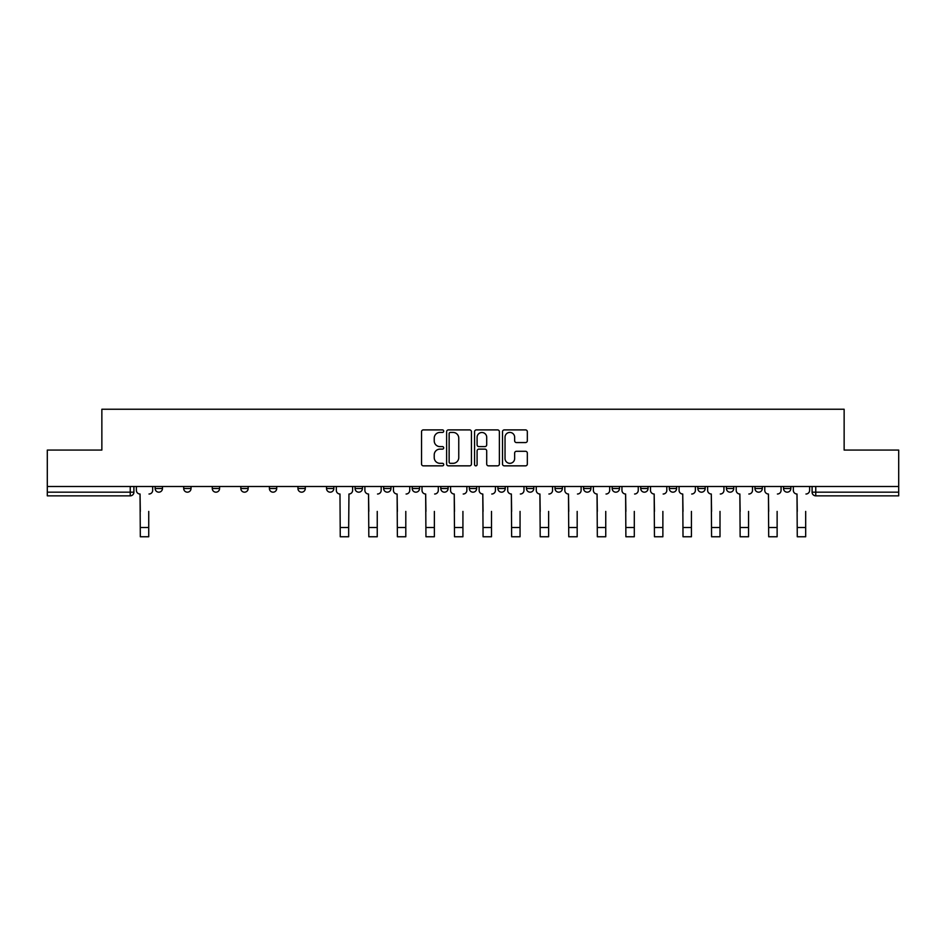 <?xml version="1.0" encoding="UTF-8"?>
<svg xmlns="http://www.w3.org/2000/svg" width="946" height="946" viewBox="0 0 946 946"><rect width="100%" height="100%" fill="white"/><g stroke="black" fill="none" stroke-linecap="round" stroke-linejoin="round"><path stroke-width="1.42" d="M443.709 431.151A1.253 1.253 0 0 0 442.444 429.898L423.347 429.898A1.797 1.797 0 0 0 421.549 431.695L421.549 464.048A1.797 1.797 0 0 0 423.347 465.846L442.444 465.846A1.253 1.253 0 0 0 443.709 464.581A1.253 1.253 0 0 0 442.444 463.327L439.973 463.327A5.747 5.747 0 0 1 434.226 457.58L434.226 454.884A5.747 5.747 0 0 1 439.973 449.125L442.444 449.125A1.253 1.253 0 0 0 443.709 447.872A1.253 1.253 0 0 0 442.444 446.607L439.973 446.607A5.747 5.747 0 0 1 434.226 440.86L434.226 438.164A5.747 5.747 0 0 1 439.973 432.417L442.444 432.417A1.253 1.253 0 0 0 443.709 431.151M754.967 488.514L754.967 486.504L754.967 488.514A3.666 3.666 0 0 0 758.633 492.18A3.666 3.666 0 0 1 754.967 488.514L762.299 488.514A3.666 3.666 0 0 1 758.633 492.18M726.41 488.514L726.41 486.504L726.41 488.514A3.666 3.666 0 0 0 730.064 492.18A3.666 3.666 0 0 1 726.41 488.514L733.729 488.514A3.666 3.666 0 0 1 730.064 492.18M640.714 486.504L640.714 488.514L648.045 488.514A3.666 3.666 0 0 1 644.38 492.18A3.666 3.666 0 0 1 640.714 488.514L640.714 486.504M612.157 486.504L612.157 488.514L619.476 488.514A3.666 3.666 0 0 1 615.811 492.18A3.666 3.666 0 0 1 612.157 488.514L612.157 486.504M469.334 486.504L469.334 488.514L476.666 488.514A3.666 3.666 0 0 1 473 492.18A3.666 3.666 0 0 1 469.334 488.514L469.334 486.504M412.208 486.504L412.208 488.514L419.539 488.514A3.666 3.666 0 0 1 415.873 492.18A3.666 3.666 0 0 1 412.208 488.514L412.208 486.504M383.65 486.504L383.65 488.514L390.97 488.514A3.666 3.666 0 0 1 387.316 492.18A3.666 3.666 0 0 1 383.65 488.514L383.65 486.504M355.081 486.504L355.081 488.514L362.413 488.514A3.666 3.666 0 0 1 358.747 492.18A3.666 3.666 0 0 1 355.081 488.514L355.081 486.504M297.955 486.504L297.955 488.514L305.286 488.514A3.666 3.666 0 0 1 301.62 492.18A3.666 3.666 0 0 1 297.955 488.514L297.955 486.504M269.397 488.514L269.397 486.504L269.397 488.514A3.666 3.666 0 0 0 273.063 492.18A3.666 3.666 0 0 1 269.397 488.514L276.717 488.514A3.666 3.666 0 0 1 273.063 492.18A3.666 3.666 0 0 0 276.717 488.514A3.666 3.666 0 0 1 273.063 492.18M240.828 488.514L240.828 486.504L240.828 488.514A3.666 3.666 0 0 0 244.494 492.18A3.666 3.666 0 0 1 240.828 488.514L248.159 488.514A3.666 3.666 0 0 1 244.494 492.18M212.271 486.504L212.271 488.514L219.59 488.514A3.666 3.666 0 0 1 215.936 492.18A3.666 3.666 0 0 1 212.271 488.514L212.271 486.504M525.527 442.562A1.797 1.797 0 0 0 527.324 440.765L527.324 431.695A1.797 1.797 0 0 0 525.527 429.898L504.313 429.898A1.797 1.797 0 0 0 502.515 431.695L502.515 464.048A1.797 1.797 0 0 0 504.313 465.846L525.527 465.846A1.797 1.797 0 0 0 527.324 464.048L527.324 453.087A1.797 1.797 0 0 0 525.527 451.289L516.445 451.289A1.797 1.797 0 0 0 514.648 453.087L514.648 458.514A4.813 4.813 0 0 1 509.847 463.327A4.813 4.813 0 0 1 505.034 458.514L505.034 437.218A4.813 4.813 0 0 1 509.847 432.417A4.813 4.813 0 0 1 514.648 437.218L514.648 440.765A1.797 1.797 0 0 0 516.445 442.562L525.527 442.562M47.3 486.504L47.3 450.071L101.861 450.071L101.861 409.24L844.139 409.24L844.139 450.071L898.7 450.071L898.7 486.504L47.3 486.504L47.3 492.18L133.906 492.18L133.906 486.504M471.427 431.695A1.797 1.797 0 0 0 469.63 429.898L448.428 429.898A1.797 1.797 0 0 0 446.63 431.695L446.63 464.048A1.797 1.797 0 0 0 448.428 465.846L469.63 465.846A1.797 1.797 0 0 0 471.427 464.048L471.427 431.695M476.37 429.898L497.572 429.898A1.797 1.797 0 0 1 499.37 431.695L499.37 464.048A1.797 1.797 0 0 1 497.572 465.846L488.503 465.846A1.797 1.797 0 0 1 486.705 464.048L486.705 450.923A1.797 1.797 0 0 0 484.908 449.125L478.889 449.125A1.797 1.797 0 0 0 477.091 450.923L477.091 464.581A1.253 1.253 0 0 1 475.826 465.846A1.253 1.253 0 0 1 474.573 464.581L474.573 431.695A1.797 1.797 0 0 1 476.37 429.898M812.094 486.504L812.094 492.18L898.7 492.18L898.7 495.846L815.759 495.846A3.666 3.666 0 0 1 812.094 492.18L812.094 486.504M898.7 486.504L898.7 492.18M130.241 486.504L130.241 495.846A3.666 3.666 0 0 0 133.906 492.18A3.666 3.666 0 0 1 130.241 495.846L47.3 495.846L47.3 492.18M790.856 486.504L790.856 488.514A3.666 3.666 0 0 1 787.19 492.18A3.666 3.666 0 0 1 783.536 488.514L790.856 488.514M783.536 486.504L783.536 488.514M762.299 486.504L762.299 488.514L762.299 486.504M733.729 486.504L733.729 488.514L733.729 486.504M705.172 486.504L705.172 488.514A3.666 3.666 0 0 1 701.506 492.18A3.666 3.666 0 0 1 697.841 488.514L705.172 488.514L705.172 486.504M697.841 486.504L697.841 488.514M676.603 486.504L676.603 488.514A3.666 3.666 0 0 1 672.937 492.18A3.666 3.666 0 0 1 669.283 488.514L676.603 488.514A3.666 3.666 0 0 1 672.937 492.18A3.666 3.666 0 0 0 676.603 488.514M669.283 486.504L669.283 488.514M648.045 486.504L648.045 488.514M619.476 486.504L619.476 488.514M590.919 486.504L590.919 488.514A3.666 3.666 0 0 1 587.253 492.18A3.666 3.666 0 0 1 583.587 488.514L590.919 488.514M583.587 486.504L583.587 488.514M562.35 486.504L562.35 488.514A3.666 3.666 0 0 1 558.684 492.18A3.666 3.666 0 0 1 555.03 488.514L562.35 488.514A3.666 3.666 0 0 1 558.684 492.18A3.666 3.666 0 0 0 562.35 488.514M555.03 486.504L555.03 488.514M533.792 486.504L533.792 488.514A3.666 3.666 0 0 1 530.127 492.18A3.666 3.666 0 0 1 526.461 488.514A3.666 3.666 0 0 0 530.127 492.18M526.461 486.504L526.461 488.514L533.792 488.514M505.223 486.504L505.223 488.514A3.666 3.666 0 0 1 501.557 492.18A3.666 3.666 0 0 1 497.903 488.514L505.223 488.514M497.903 486.504L497.903 488.514M476.666 486.504L476.666 488.514M448.097 486.504L448.097 488.514A3.666 3.666 0 0 1 444.443 492.18A3.666 3.666 0 0 1 440.777 488.514L448.097 488.514M440.777 486.504L440.777 488.514M419.539 486.504L419.539 488.514M390.97 486.504L390.97 488.514M362.413 486.504L362.413 488.514L362.413 486.504M333.843 486.504L333.843 488.514A3.666 3.666 0 0 1 330.189 492.18A3.666 3.666 0 0 1 326.524 488.514A3.666 3.666 0 0 0 330.189 492.18M326.524 486.504L326.524 488.514L333.843 488.514M305.286 486.504L305.286 488.514A3.666 3.666 0 0 1 301.62 492.18A3.666 3.666 0 0 0 305.286 488.514L305.286 486.504M276.717 486.504L276.717 488.514M248.159 486.504L248.159 488.514L248.159 486.504M219.59 486.504L219.59 488.514A3.666 3.666 0 0 1 215.936 492.18A3.666 3.666 0 0 0 219.59 488.514L219.59 486.504M183.701 486.504L183.701 488.514L191.033 488.514L191.033 486.504L191.033 488.514A3.666 3.666 0 0 1 187.367 492.18A3.666 3.666 0 0 1 183.701 488.514A3.666 3.666 0 0 0 187.367 492.18A3.666 3.666 0 0 0 191.033 488.514A3.666 3.666 0 0 1 187.367 492.18M162.464 486.504L162.464 488.514A3.666 3.666 0 0 1 158.81 492.18A3.666 3.666 0 0 1 155.144 488.514L162.464 488.514L162.464 486.504M155.144 486.504L155.144 488.514M450.402 432.417A1.253 1.253 0 0 0 449.137 433.67L449.137 462.074A1.253 1.253 0 0 0 450.402 463.327L453.004 463.327A5.747 5.747 0 0 0 458.763 457.58L458.763 438.164A5.747 5.747 0 0 0 453.004 432.417L450.402 432.417M486.705 437.312A4.813 4.813 0 0 0 481.892 432.499A4.813 4.813 0 0 0 477.091 437.312L477.091 444.809A1.797 1.797 0 0 0 478.889 446.607L484.908 446.607A1.797 1.797 0 0 0 486.705 444.809L486.705 437.312M136.378 490.347L136.378 486.504L136.378 490.347A3.666 3.666 0 0 0 140.043 494.013L140.315 511.408M140.043 494.013L140.315 536.76L148.735 536.76L148.735 511.408M152.673 490.347L152.673 486.504L152.673 490.347A3.666 3.666 0 0 1 149.007 494.013M364.884 490.347L364.884 486.504L364.884 490.347A3.666 3.666 0 0 0 368.538 494.013L368.822 511.408M368.538 494.013L368.822 536.76L377.241 536.76L377.241 511.408M381.179 490.347L381.179 486.504L381.179 490.347A3.666 3.666 0 0 1 377.513 494.013M393.441 490.347L393.441 486.504L393.441 490.347A3.666 3.666 0 0 0 397.107 494.013L397.379 511.408M397.107 494.013L397.379 536.76L405.799 536.76L405.799 511.408M409.736 490.347L409.736 486.504L409.736 490.347A3.666 3.666 0 0 1 406.082 494.013M422.011 490.347L422.011 486.504L422.011 490.347A3.666 3.666 0 0 0 425.665 494.013L425.948 511.408M425.665 494.013L425.948 536.76L434.368 536.76L434.368 511.408M438.305 490.347L438.305 486.504L438.305 490.347A3.666 3.666 0 0 1 434.64 494.013M450.568 490.347L450.568 486.504L450.568 490.347A3.666 3.666 0 0 0 454.234 494.013L454.506 511.408M454.234 494.013L454.506 536.76L462.925 536.76L462.925 511.408M466.863 490.347L466.863 486.504L466.863 490.347A3.666 3.666 0 0 1 463.209 494.013M479.137 490.347L479.137 486.504L479.137 490.347A3.666 3.666 0 0 0 482.791 494.013L483.075 511.408M482.791 494.013L483.075 536.76L491.494 536.76L491.494 511.408M495.432 490.347L495.432 486.504L495.432 490.347A3.666 3.666 0 0 1 491.766 494.013M507.695 490.347L507.695 486.504L507.695 490.347A3.666 3.666 0 0 0 511.36 494.013L511.632 511.408M511.36 494.013L511.632 536.76L520.052 536.76L520.052 511.408M523.989 490.347L523.989 486.504L523.989 490.347A3.666 3.666 0 0 1 520.335 494.013M536.264 490.347L536.264 486.504L536.264 490.347A3.666 3.666 0 0 0 539.918 494.013L540.201 511.408M539.918 494.013L540.201 536.76L548.621 536.76L548.621 511.408M552.559 490.347L552.559 486.504L552.559 490.347A3.666 3.666 0 0 1 548.893 494.013M564.821 490.347L564.821 486.504L564.821 490.347A3.666 3.666 0 0 0 568.487 494.013L568.759 511.408M568.487 494.013L568.759 536.76L577.178 536.76L577.178 511.408M581.116 490.347L581.116 486.504L581.116 490.347A3.666 3.666 0 0 1 577.462 494.013M593.39 490.347L593.39 486.504L593.39 490.347A3.666 3.666 0 0 0 597.044 494.013L597.328 511.408M597.044 494.013L597.328 536.76L605.747 536.76L605.747 511.408M609.685 490.347L609.685 486.504L609.685 490.347A3.666 3.666 0 0 1 606.019 494.013M621.948 490.347L621.948 486.504L621.948 490.347A3.666 3.666 0 0 0 625.613 494.013L625.885 511.408M625.613 494.013L625.885 536.76L634.305 536.76L634.305 511.408M638.243 490.347L638.243 486.504L638.243 490.347A3.666 3.666 0 0 1 634.589 494.013M650.517 490.347L650.517 486.504L650.517 490.347A3.666 3.666 0 0 0 654.171 494.013L654.455 511.408M654.171 494.013L654.455 536.76L662.874 536.76L662.874 511.408M666.812 490.347L666.812 486.504L666.812 490.347A3.666 3.666 0 0 1 663.146 494.013M679.074 490.347L679.074 486.504L679.074 490.347A3.666 3.666 0 0 0 682.74 494.013L683.012 511.408M682.74 494.013L683.012 536.76L691.431 536.76L691.431 511.408M695.369 490.347L695.369 486.504L695.369 490.347A3.666 3.666 0 0 1 691.703 494.013M707.643 490.347L707.643 486.504L707.643 490.347A3.666 3.666 0 0 0 711.297 494.013L711.569 511.408M711.297 494.013L711.569 536.76L720.001 536.76L720.001 511.408M723.938 490.347L723.938 486.504L723.938 490.347A3.666 3.666 0 0 1 720.273 494.013M736.201 490.347L736.201 486.504L736.201 490.347A3.666 3.666 0 0 0 739.867 494.013L740.139 511.408M739.867 494.013L740.139 536.76L748.558 536.76L748.558 511.408M752.496 490.347L752.496 486.504L752.496 490.347A3.666 3.666 0 0 1 748.83 494.013M336.315 486.504L336.315 490.347A3.666 3.666 0 0 0 339.981 494.013L340.253 536.76L348.672 536.76L348.672 527.513L340.253 527.513M352.61 486.504L352.61 490.347A3.666 3.666 0 0 1 348.956 494.013L348.672 527.513M764.77 490.347L764.77 486.504L764.77 490.347A3.666 3.666 0 0 0 768.424 494.013L768.696 511.408M768.424 494.013L768.696 536.76L777.127 536.76L777.127 511.408M781.065 490.347L781.065 486.504L781.065 490.347A3.666 3.666 0 0 1 777.399 494.013M793.327 490.347L793.327 486.504L793.327 490.347A3.666 3.666 0 0 0 796.993 494.013L797.265 511.408M796.993 494.013L797.265 536.76L805.685 536.76L805.685 511.408M809.622 490.347L809.622 486.504L809.622 490.347A3.666 3.666 0 0 1 805.957 494.013M815.759 486.504L815.759 495.846M148.735 527.513L140.315 527.513M377.241 527.513L368.822 527.513M405.799 527.513L397.379 527.513M434.368 527.513L425.948 527.513M462.925 527.513L454.506 527.513M491.494 527.513L483.075 527.513M520.052 527.513L511.632 527.513M548.621 527.513L540.201 527.513M577.178 527.513L568.759 527.513M605.747 527.513L597.328 527.513M634.305 527.513L625.885 527.513M662.874 527.513L654.455 527.513M691.431 527.513L683.012 527.513M720.001 527.513L711.569 527.513M748.558 527.513L740.139 527.513M777.127 527.513L768.696 527.513M805.685 527.513L797.265 527.513"/></g></svg>

